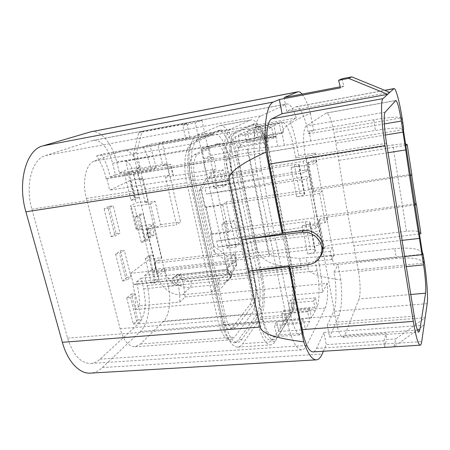 <?xml version="1.0" encoding="UTF-8"?>
<svg xmlns="http://www.w3.org/2000/svg" width="450" height="450" viewBox="0 0 450 450"><rect width="100%" height="100%" fill="white"/><g stroke="black" fill="none" stroke-linecap="round" stroke-linejoin="round"><path stroke-width="0.34" stroke-dasharray="2.25 1.69" d="M122.029 150.677L123.131 150.368C129.932 148.916 137.993 159.486 141.097 172.952L168.204 286.116C171.478 299.244 169.47 315.641 163.609 321.193L140.524 343.986L135.231 346.725C128.722 346.832 123.683 340.83 120.111 328.708L86.383 198.45C81.861 181.828 85.911 163.732 94.185 161.145L122.029 150.677L213.334 134.291L191.728 143.938C185.259 146.256 182.649 165.088 186.812 182.745L217.952 320.67C221.186 333.478 225.36 339.885 230.462 339.896L234.518 337.129L251.752 313.762C256.123 308.093 257.108 291.06 254.104 277.284L229.044 158.389C226.159 144.225 219.482 132.834 214.194 134.021L213.334 134.291M124.588 174.105L131.001 200.295L135.405 197.944L129.111 172.086L124.588 174.105L128.323 173.486L132.806 171.467L139.078 197.387L134.713 199.732L128.323 173.486M126.72 297.928L133.358 324.051L137.897 319.933L131.389 294.137L126.72 297.928L130.601 297.546L135.231 293.749L141.716 319.607L137.222 323.724L130.601 297.546M104.108 208.946L111.139 236.616L116.117 233.601L109.232 206.297L104.108 208.946L108.056 208.361L113.13 205.712L120.004 233.078L115.065 236.093L108.056 208.361M135.051 216.844L141.294 242.336L145.507 239.473L139.382 214.296L135.051 216.844L138.757 216.321L143.044 213.767L149.153 239.001L144.979 241.864L138.757 216.321M115.577 254.081L122.406 280.957L127.164 277.374L120.471 250.841L115.577 254.081L119.492 253.597L124.341 250.357L131.012 276.952L126.304 280.536L119.492 253.597M151.312 283.258L155.346 279.917L149.377 255.392L145.237 258.446L151.312 283.258L154.969 282.876L148.911 258.007L153.017 254.953L158.963 279.529L154.969 282.876M323.387 351.253L326.267 344.661L323.933 332.449L424.074 325.226L393.952 346.764L395.736 338.918L425.154 317.739L327.313 325.131L333.692 311.321C336.634 305.213 336.701 287.336 334.046 272.211L338.074 264.651L333.658 264.994L396.354 258.424L394.757 248.636L320.417 256.477M323.933 332.449L316.564 348.39C315.574 350.527 314.426 351.697 313.121 351.894M308.531 133.779L401.586 117.844C398.812 116.522 389.526 117.174 373.725 119.796L308.998 130.967L313.532 130.23L308.531 133.779C305.55 118.305 299.998 105.834 296.044 106.796L286.746 111.375L389.796 92.374M146.396 228.797L153.726 224.055L141.531 225.726L149.653 259.082L161.769 257.648L154.704 263.115L146.396 228.797L156.324 227.458L160.594 224.629L155.047 201.251L145.181 202.719L148.208 201.015L142.779 178.341L130.483 180.343L109.733 190.159L106.808 178.498L106.251 178.74C104.198 169.942 100.952 162.394 96.514 156.094L290.087 121.444L296.303 117.917C293.197 108.495 290.121 103.832 287.083 103.916L261.219 115.757C253.817 118.147 251.482 146.762 257.276 174.274L286.993 320.749C291.33 340.099 296.342 349.813 302.04 349.886C303.801 349.622 305.353 348.142 306.692 345.448L325.254 308.076C327.386 303.103 328.056 294.857 327.274 283.337L185.107 297.006L179.916 302.079L139.483 305.865C139.511 297.591 138.504 289.592 136.457 281.88L141.086 278.229L143.724 288.894L145.277 300.831C145.316 311.389 143.055 319.033 138.504 323.769L100.058 359.139C97.318 361.654 94.348 363.082 91.142 363.426C80.927 363.673 73.086 355.241 67.624 338.141L31.883 209.227C24.857 185.209 32.096 158.985 45.439 155.571L93.133 140.389C100.536 138.774 109.344 149.574 112.59 163.249L115.436 174.729L110.272 176.985C108.309 168.587 105.384 161.016 101.498 154.277L143.123 146.801L149.271 144.416L153.366 156.172L112.59 163.249M296.303 117.917L149.271 144.416M201.96 120.336L207.731 146.959L138.156 159.019L136.581 152.426L141.953 131.608L201.96 120.336L195.322 122.828L182.751 125.179L185.856 139.118L157.809 144.157L162.793 165.623L166.584 163.822L169.217 175.241L165.471 177.182L176.513 224.736L180.546 221.912L162.208 142.403L157.809 144.157M145.181 202.719L133.391 153.697L136.581 152.426M142.779 178.341L139.14 180.112L136.434 168.891L166.584 163.822M140.124 167.243L138.156 159.019L125.809 161.162L127.8 169.324L140.124 167.243L136.434 168.891M161.769 257.648L153.726 224.055M150.384 231.879L146.717 234.321L148.258 227.593L150.632 237.42L154.26 234.945L151.926 225.219L150.384 231.879L151.217 235.344L147.561 237.819L150.632 237.42M106.808 178.498L203.704 162.45L213.412 157.241L204.013 158.816L210.639 155.346L208.789 146.773L207.731 146.959L232.324 260.46L164.278 268.121L157.292 273.814L157.877 276.216C160.335 287.229 171.951 296.004 182.537 294.761L211.168 291.971C217.659 291.195 222.469 288.017 225.596 282.431C227.734 278.246 228.285 273.662 227.25 268.678L195.322 122.828M210.639 155.346L247.264 149.164L269.168 256.309L232.324 260.46L232.852 262.907C233.854 267.778 233.303 272.273 231.204 276.379L229.506 279.011L231.041 277.166C232.059 272.812 230.254 270.338 225.619 269.747L226.119 269.471C227.014 269.499 227.739 270.63 228.285 272.869C230.58 274.905 231.368 276.536 230.648 277.774L231.041 277.166C232.464 272.593 230.828 270.028 226.119 269.471L177.711 274.714L174.454 276.463C173.002 278.977 173.526 281.306 176.029 283.444L174.667 284.67C172.153 282.527 171.624 280.187 173.081 277.661L175.77 276.182L224.454 270.945C229.106 271.541 230.923 274.028 229.899 278.398M174.667 284.67C169.627 281.076 166.354 276.345 164.841 270.478L164.278 268.121L152.184 269.483L153.838 272.149C155.469 269.477 155.807 265.843 154.856 261.242L133.431 172.693C131.732 166.331 129.195 162.489 125.809 161.162M162.208 142.403L189.917 137.413L185.856 139.118M189.917 137.413L186.874 123.666L182.751 125.179M141.953 131.608L138.78 132.688L133.391 153.697M186.874 123.666L138.78 132.688M211.168 291.971L218.233 284.507L190.271 287.331C185.271 287.758 180.523 286.464 176.029 283.444L180.118 277.999L228.285 272.869C225.894 275.856 222.744 277.577 218.829 278.038L190.997 280.941C187.178 281.278 183.549 280.299 180.118 277.999C179.544 275.816 178.74 274.725 177.711 274.714L173.081 277.661M141.531 225.726L136.136 229.32C135.99 229.984 137.334 230.141 140.169 229.798L176.513 224.736M160.594 224.629L180.546 221.912M165.471 177.182L173.402 175.905L170.736 164.295L162.793 165.623M154.704 263.115L157.292 273.814L156.994 274.056L154.401 263.346L154.704 263.115M146.717 234.321L147.561 237.819M151.217 235.344L154.26 234.945M224.994 221.698L234.067 220.494L239.107 244.125L230.085 245.211L224.994 221.698L221.85 224.303L231.024 223.093L236.154 247.011L239.107 244.125M214.104 171.366L223.273 169.898L226.434 184.731L217.299 186.12L214.104 171.366L210.763 173.346L220.039 171.872L223.256 186.891L226.434 184.731M130.483 180.343L135.962 202.849L148.208 201.015M96.514 156.094L101.498 154.277M139.483 305.865L135.231 309.555C135.81 301.056 135.017 292.776 132.851 284.715L133.352 284.327L130.596 273.352L149.653 259.082M156.021 227.661L150.356 203.957L134.432 206.314C131.586 206.702 130.247 206.618 130.427 206.055L135.962 202.849M90.979 131.754C100.873 129.583 112.483 144.023 116.719 161.994L119.424 172.98L127.8 169.324M152.184 269.483L144.664 275.411L147.184 285.626C151.537 302.608 148.652 323.865 140.428 331.408L102.319 367.566C98.876 370.834 95.113 372.673 91.041 373.101M341.955 78.772L343.868 86.096L340.554 87.84M343.868 86.096L340.273 86.782M320.226 256.742C317.543 260.218 313.948 262.232 309.437 262.783L289.243 264.949L289.603 266.777M422.618 254.267L132.851 284.715M422.376 252.703C419.057 248.591 409.854 247.241 394.757 248.636M320.355 256.483L299.559 258.39L269.657 255.729L269.168 256.309M133.352 284.327L228.201 274.298L236.711 265.298L227.52 266.304L233.359 260.342L234.765 263.16L153.838 272.149M247.264 149.164L277.762 146.458L375.457 130.41C391.781 127.817 401.096 127.389 403.397 129.144L403.667 129.099M403.358 129.617L297.022 147.218L298.609 155.638L295.695 157.961L312.621 155.25L314.207 163.845L291.049 167.456C294.936 166.787 297.506 166.044 298.766 165.24L299.25 164.807C299.424 164.222 297.816 164.177 294.412 164.666L206.449 178.476L210.066 176.293L303.261 161.393L306.366 158.743L392.782 145.001L406.468 231.289C415.682 230.434 420.497 231.249 420.913 233.73M106.251 178.74L297.022 147.218M334.074 255.527L332.612 247.567L330.334 251.381L331.824 259.47L334.074 255.527L317.796 257.31L319.275 265.162M414.996 204.924L326.632 217.215C322.74 217.839 320.231 218.683 319.112 219.757L318.549 220.506L323.775 248.569L332.612 247.567M318.549 220.506L327.442 219.375L325.058 222.744L302.209 225.624L307.631 253.918C311.434 253.384 313.909 252.512 315.051 251.308L315.473 250.633C315.568 249.649 313.942 249.306 310.601 249.604L224.196 259.419L227.481 256.202L319.011 245.34L321.744 241.217L406.468 231.289M405.782 145.294L316.142 160.026C312.188 160.729 309.617 161.482 308.419 162.281L307.806 162.827L313.228 191.931L322.183 190.659L327.442 219.375M307.806 162.827L316.822 161.409L315.27 152.955L298.609 155.638M422.567 253.226L424.029 263.098L334.046 272.211M401.586 117.844L403.397 129.144M419.473 233.916L331.74 245.042C327.87 245.627 325.395 246.521 324.309 247.719L323.775 248.569M410.428 175.388L321.435 188.882C317.514 189.546 314.972 190.344 313.813 191.284L313.228 191.931M424.029 263.098C420.891 258.66 411.666 257.096 396.354 258.424M411.716 175.196L411.587 174.375L309.369 189.067L314.584 216.917L414.838 203.929M411.896 175.168L411.587 174.375M322.183 190.659L319.686 193.573L296.679 196.808C300.538 196.189 303.075 195.401 304.296 194.456L304.757 193.939C304.903 193.219 303.289 193.067 299.908 193.494L223.453 204.368L226.001 201.921L231.75 228.701L313.853 217.856L314.584 216.917M309.369 189.067L308.604 189.877L226.001 201.921M405.591 144.079C402.778 143.809 398.509 144.112 392.782 145.001M316.822 161.409L314.207 163.845M302.209 225.624C306.039 225.045 308.543 224.218 309.724 223.144L310.168 222.547C310.286 221.687 308.666 221.439 305.303 221.799L229.303 231.508L231.75 228.701M330.334 251.381L307.631 253.918M325.058 222.744L319.686 193.573M297.113 147.144C295.346 137.34 293.006 128.773 290.087 121.444M281.582 121.927L283.545 132.159L281.306 133.509L279.281 122.996L274.084 125.814L276.182 136.609L273.763 138.071L271.626 127.147L265.995 130.202L268.211 141.429L265.584 143.021L263.363 131.828L235.232 136.783C230.394 140.619 229.101 158.709 232.768 175.556L262.575 317.002C265.641 330.131 269.376 336.724 273.786 336.786L276.384 335.194L303.306 333.242L301.343 323.348L303.384 319.635L305.348 329.58L309.606 321.486L307.71 311.782L309.6 308.346L311.473 317.947L315.422 310.449L313.611 301.067L315.366 297.877L317.121 307.018L292.264 309.127C295.329 302.462 295.521 286.419 292.866 273.302L268.83 151.802C266.085 137.526 260.218 125.843 255.684 126.574L281.582 121.927C285.637 121.286 291.071 133.206 293.749 147.679L295.695 157.961M303.306 333.242L300.999 334.834C297.045 334.738 293.591 328.022 290.644 314.696L261.726 171.028C258.171 153.9 259.065 135.608 263.363 131.828M317.796 257.31L315.298 261.248L317.109 270.81C319.686 284.096 319.759 300.308 317.121 307.018M327.274 283.337L322.447 292.348L321.452 278.567L319.354 265.039M313.853 217.856L315.855 228.516L318.662 224.679L216.647 241.104L217.963 247.061L317.031 234.793L319.011 245.34M317.031 234.793L319.809 230.85L321.744 241.217M303.261 161.393L305.336 172.44L308.391 169.588L204.93 187.942L206.291 194.113L306.557 178.954L308.604 189.877M306.557 178.954L309.583 175.984L306.366 158.743M217.963 247.061L319.809 230.85L309.583 175.984L206.291 194.113M221.85 224.303L227.025 248.096L236.154 247.011M210.763 173.346L214.014 188.286L223.256 186.891M150.356 203.957L155.047 201.251M169.217 175.241L139.14 180.112M227.52 266.304L229.472 275.231L233.769 270.641C236.329 266.873 236.829 260.668 235.271 252.028C236.132 256.77 235.969 260.483 234.765 263.16M227.025 248.096L230.085 245.211M234.067 220.494L231.024 223.093M214.014 188.286L217.299 186.12M223.273 169.898L220.039 171.872M208.789 146.773L206.899 146.784L201.909 149.192L275.811 136.429L253.254 138.651C242.016 141.362 236.857 146.925 237.774 155.334L257.338 249.469C258.677 256.916 269.544 264.521 280.963 265.579L301.365 267.671L299.559 258.39M229.472 275.231L301.365 267.671M173.402 175.905L173.104 176.057L170.438 164.436L170.736 164.295M203.704 162.45L206.409 174.797L215.983 169.149L173.104 176.057M206.409 174.797L109.733 190.159M236.711 265.298L234.298 254.098L225.664 262.721L130.596 273.352M234.298 254.098L154.401 263.346M144.664 275.411L156.994 274.056M119.424 172.98L170.438 164.436M204.013 158.816L201.909 149.192M213.412 157.241L215.983 169.149M225.664 262.721L228.201 274.298M247.826 148.838L269.657 255.729M277.762 146.458L275.811 136.429M327.313 325.131L329.58 337.089L339.002 315.562C341.696 308.205 342.321 296.348 340.869 279.99C319.978 277.099 309.088 273.386 308.194 268.847L306.045 257.676M284.417 145.344L282.088 133.256C281.098 128.317 290.554 121.68 310.449 113.349C307.873 104.259 305.1 97.836 302.13 94.089M288.832 266.856L288.619 265.793L289.243 264.949M322.447 292.348L135.231 309.555M340.869 279.99L338.074 264.651M331.914 255.521L333.658 264.994M310.449 113.349L313.532 130.23M308.998 130.967L310.882 141.221M315.27 152.955L312.621 155.25M284.119 97.538L286.746 111.375M331.824 259.47L315.298 261.248M204.683 207.034L223.453 204.368L222.767 205.02L206.297 207.36L204.683 207.034L200.453 187.965L199.192 191.166L211.916 248.366L214.138 246.392L227.481 256.202M222.767 205.02L228.651 232.262L212.271 234.349L210.639 233.893L229.303 231.508L228.651 232.262M206.297 207.36L212.271 234.349M210.639 233.893L214.746 252.416L211.916 248.366M200.453 187.965L206.449 178.476M214.746 252.416L224.196 259.419M199.192 191.166L201.566 189.658L210.066 176.293M201.566 189.658L214.138 246.392M204.93 187.942L305.336 172.44M216.647 241.104L315.855 228.516M292.275 312.469C296.004 306.546 296.494 288.743 293.558 274.314L268.948 149.816C266.079 134.888 259.898 122.704 255.206 123.795L235.35 133.307C229.584 135.484 227.604 155.233 231.716 173.981L262.429 319.579C265.579 333.051 269.415 339.817 273.943 339.874C275.271 339.688 276.469 338.715 277.532 336.96L292.275 312.469L289.176 312.728C292.961 306.81 293.496 289.029 290.543 274.624L265.849 150.328C262.974 135.428 256.736 123.278 251.983 124.38L231.862 133.931C226.024 136.119 223.987 155.841 228.111 174.549L258.936 319.86C262.097 333.309 265.972 340.059 270.557 340.116C271.907 339.924 273.116 338.951 274.196 337.196L289.176 312.728M292.264 309.127L290.452 300.105L288.439 303.277L290.301 312.542L285.761 319.995L283.838 310.522L281.666 313.942L283.618 323.516L278.73 331.554L276.705 321.75L274.359 325.44L276.384 335.194M235.232 136.783L237.521 147.797L240.469 146.171L238.191 135.118L244.507 131.968L246.707 142.729L249.429 141.227L247.264 130.596L253.102 127.688L255.189 138.049L257.704 136.659L255.684 126.574M289.974 316.693C294.277 309.825 294.846 289.62 291.504 273.251L266.991 149.602C263.717 132.604 256.584 118.626 251.117 119.891L230.85 129.054C224.128 131.394 221.726 154.041 226.491 175.59L257.591 321.789C261.214 337.14 265.635 344.841 270.861 344.891C272.43 344.672 273.836 343.53 275.085 341.46L289.974 316.693L259.869 319.14C264.814 312.317 265.815 292.365 262.356 276.249L237.054 154.592C233.685 137.874 225.945 124.245 219.814 125.629L197.021 135.163C189.495 137.632 186.435 159.986 191.368 181.097L223.526 324.512C227.306 339.581 232.116 347.119 237.954 347.119C239.709 346.888 241.307 345.752 242.741 343.699L259.869 319.14M221.704 322.875C225.011 336.049 229.258 342.641 234.439 342.647C235.963 342.45 237.352 341.483 238.607 339.739L256.044 315.484C260.454 309.606 261.405 292.072 258.339 277.92L232.774 155.841C229.809 141.21 222.981 129.386 217.592 130.607L194.715 140.541C188.1 142.847 185.445 162.287 189.731 180.585L221.704 322.875L225.067 322.599C228.364 335.801 232.571 342.405 237.701 342.416C239.209 342.219 240.581 341.252 241.824 339.514L259.043 315.236L256.044 315.484M259.043 315.236C263.396 309.353 264.308 291.797 261.253 277.622L235.766 155.34C232.808 140.687 226.035 128.835 220.703 130.044L198.067 139.939C191.52 142.239 188.921 161.708 193.196 180.039L225.067 322.599M254.936 280.131L229.539 159.587C227.047 149.113 223.808 143.741 219.825 143.477L198.09 154.125C193.916 155.846 192.341 168.188 195.019 179.708L225.422 316.08C227.537 324.596 230.282 328.866 233.646 328.894L236.199 327.178L253.389 304.442C256.359 299.154 256.877 291.049 254.936 280.131L251.438 280.485L225.951 160.178C223.442 149.726 220.174 144.371 216.146 144.112L194.136 154.8C189.911 156.527 188.297 168.851 190.98 180.338L221.501 316.412C223.627 324.906 226.389 329.169 229.798 329.192L232.386 327.476L249.829 304.762C252.844 299.475 253.378 291.386 251.438 280.485M393.952 346.764L384.525 347.355L384.03 340.853L326.267 344.661M329.58 337.089L386.049 333.163L386.527 339.531L395.736 338.918M384.03 340.853L386.049 333.163M301.343 323.348L274.359 325.44M303.384 319.635L276.705 321.75M305.348 329.58L278.73 331.554M309.606 321.486L283.618 323.516M307.71 311.782L281.666 313.942M309.6 308.346L283.838 310.522M311.473 317.947L285.761 319.995M315.422 310.449L290.301 312.542M313.611 301.067L288.439 303.277M315.366 297.877L290.452 300.105M283.545 132.159L257.704 136.659M281.306 133.509L255.189 138.049M279.281 122.996L253.102 127.688M274.084 125.814L247.264 130.596M276.182 136.609L249.429 141.227M273.763 138.071L246.707 142.729M271.626 127.147L244.507 131.968M265.995 130.202L238.191 135.118M268.211 141.429L240.469 146.171M265.584 143.021L237.521 147.797M322.493 247.899L305.409 156.336C302.692 142.217 303.171 127.564 306.219 126.017L326.329 113.001C329.085 113.681 331.644 120.167 334.007 132.463L338.754 160.357C343.446 190.322 348.469 218.812 353.824 245.829L358.504 271.406C360.411 281.976 360.675 294.93 358.988 298.997L344.824 335.166L342.973 337.337C340.577 337.213 338.366 332.145 336.347 322.132L322.942 250.312M384.525 347.355L386.527 339.531M185.107 297.006L183.521 284.811L180.962 273.904L176.811 277.566C178.785 285.463 179.82 293.631 179.916 302.079M136.457 281.88L176.811 277.566M141.086 278.229L180.962 273.904M110.272 176.985L151.453 170.139L156.122 167.934L153.366 156.172M115.436 174.729L156.122 167.934M143.123 146.801C146.768 153.759 149.546 161.539 151.453 170.139M131.001 200.295L134.713 199.732M135.405 197.944L139.078 197.387M129.111 172.086L132.806 171.467M133.358 324.051L137.222 323.724M137.897 319.933L141.716 319.607M131.389 294.137L135.231 293.749M111.139 236.616L115.065 236.093M116.117 233.601L120.004 233.078M109.232 206.297L113.13 205.712M141.294 242.336L144.979 241.864M145.507 239.473L149.153 239.001M139.382 214.296L143.044 213.767M122.406 280.957L126.304 280.536M127.164 277.374L131.012 276.952M120.471 250.841L124.341 250.357M155.346 279.917L158.963 279.529M149.377 255.392L153.017 254.953M145.237 258.446L148.911 258.007M316.564 348.39L421.712 341.612M295.521 106.976L384.896 90.377M92.272 140.614L286.616 104.068M224.454 270.945L225.619 269.747L177.137 274.989L175.77 276.182M218.829 278.038C219.369 281.002 219.172 283.162 218.233 284.507C223.363 283.922 227.503 281.678 230.648 277.774L229.506 279.011M232.852 262.907L227.25 268.678M190.997 280.941C191.548 283.866 191.306 285.992 190.271 287.331L182.537 294.761M164.841 270.478L157.877 276.216M136.845 228.667L131.158 205.481M427.191 303.643L333.692 311.321M326.632 217.215L331.74 245.042M316.142 160.026L321.435 188.882M309.724 223.144L315.051 251.308M310.072 222.694L315.388 250.802M298.766 165.24L304.296 194.456M299.149 164.914L304.661 194.068M140.169 229.798L134.432 206.314M257.338 249.469L235.277 252.045M280.963 265.579L233.769 270.641M206.899 146.784L255.364 138.369M235.271 252.028L154.856 261.242M133.431 172.693L237.774 155.334M147.184 285.626L308.194 268.847M116.719 161.994L282.088 133.256M308.109 264.808L309.437 262.783M31.883 209.227L257.276 174.274M45.439 155.571L261.219 115.757M67.624 338.141L286.993 320.749M100.058 359.139L306.692 345.448M138.504 323.769L325.254 308.076M140.428 331.408L339.002 315.562M102.319 367.566L322.166 354.043M319.112 219.757L324.309 247.719M308.419 162.281L313.813 191.284M373.725 119.796L375.457 130.41M293.749 147.679L268.83 151.802M291.049 167.456L296.679 196.808M317.109 270.81L292.866 273.302M294.412 164.666L299.908 193.494M305.303 221.799L310.601 249.604M261.726 171.028L232.768 175.556M290.644 314.696L262.575 317.002M254.481 124.037L251.252 124.622M268.948 149.816L265.849 150.328M235.35 133.307L231.862 133.931M231.716 173.981L228.111 174.549M262.429 319.579L258.936 319.86M277.532 336.96L274.196 337.196M293.558 274.314L290.543 274.624M291.504 273.251L262.356 276.249M266.991 149.602L237.054 154.592M250.346 120.139L218.942 125.893M230.85 129.054L197.021 135.163M226.491 175.59L191.368 181.097M257.591 321.789L223.526 324.512M275.085 341.46L242.741 343.699M241.824 339.514L238.607 339.739M193.196 180.039L189.731 180.585M198.067 139.939L194.715 140.541M219.876 130.297L216.759 130.866M235.766 155.34L232.774 155.841M261.253 277.622L258.339 277.92M140.524 343.986L234.518 337.129M120.111 328.708L217.952 320.67M86.383 198.45L186.812 182.745M94.185 161.145L191.728 143.938M141.097 172.952L229.044 158.389M168.204 286.116L254.104 277.284M163.609 321.193L251.752 313.762M190.98 180.338L195.019 179.708M221.501 316.412L225.422 316.08M232.386 327.476L236.199 327.178M194.136 154.8L198.09 154.125M225.951 160.178L229.539 159.587M215.482 144.338L219.172 143.696M249.829 304.762L253.389 304.442M414.264 316.159L336.347 322.132M386.539 143.336L305.409 156.336M417.454 330.081L344.824 335.166M410.788 294.486L358.988 298.997M406.316 266.602L358.504 271.406M404.702 256.523L356.766 261.568M402.109 240.368L353.824 245.829M388.041 152.685L338.754 160.357M385.369 135.006L335.891 143.139M384.368 123.919L334.007 132.463M395.618 100.62L325.963 113.153M385.161 112.179L306.219 126.017M143.724 288.894L183.521 284.811M93.133 140.389L287.083 103.916M231.204 276.379L225.596 282.431M296.044 106.796L384.75 90.315M136.136 229.32L130.427 206.055M207.444 146.604L253.254 138.651M91.142 363.426L302.04 349.886M316.142 359.859L316.699 359.826M310.168 222.547L315.473 250.633M299.25 164.807L304.757 193.939M273.786 336.786L300.999 334.834M251.983 124.38L255.206 123.795M270.557 340.116L273.943 339.874M219.814 125.629L251.117 119.891M237.954 347.119L270.861 344.891M234.439 342.647L237.701 342.416M217.592 130.607L220.703 130.044M135.231 346.725L230.462 339.896M123.131 150.368L214.194 134.021M229.798 329.192L233.646 328.894M216.146 144.112L219.825 143.477M342.973 337.337L418.832 332.106M326.329 113.001L395.814 100.496"/><path stroke-width="0.67" d="M279.354 99.529L282.071 113.709L387.675 94.326L383.001 98.612C380.441 100.142 381.302 123.008 385.014 145.631L413.314 321.384C415.963 336.994 418.292 344.919 420.306 345.161C420.924 344.993 421.391 343.811 421.712 341.612L427.191 303.643C428.394 296.072 426.071 269.916 422.82 253.198L422.618 254.267L403.358 129.617L403.667 129.099C401.22 108.877 396.326 87.75 394.014 88.594L389.796 92.374L351.754 76.86L341.955 78.772L338.586 80.331L340.554 87.84L279.354 99.529L273.431 102.009C266.873 104.226 263.34 125.179 266.029 152.106C239.794 163.929 227.453 173.396 229.016 180.512L260.117 327.054C261.54 333.529 276.075 338.451 303.728 341.82C308.093 354.229 312.412 360.231 316.699 359.826C318.803 359.494 320.625 357.564 322.166 354.043L323.387 351.253M316.142 359.859L91.041 373.101C79.954 374.428 67.776 362.137 62.359 342.315L25.898 211.821C17.094 181.997 26.37 149.619 42.84 145.896L90.979 131.754L298.007 91.778L284.119 97.538L340.273 86.782M282.071 113.709L271.834 118.839C266.361 120.859 264.859 142.858 269.224 164.081L282.909 233.049L303.255 230.541C312.778 229.095 322.864 237.386 323.128 246.904C323.291 250.583 322.324 253.862 320.226 256.742M420.142 345.173L313.121 351.894C308.964 351.804 305.286 344.385 302.079 329.647L289.603 266.777M422.82 253.198L422.376 252.703M414.996 204.924L416.447 204.722L420.913 233.73L419.473 233.916M405.782 145.294L407.256 145.046L411.896 175.168L410.428 175.388M414.838 203.929L416.115 203.76L411.716 175.196M407.256 145.046C407.469 144.568 406.912 144.248 405.591 144.079M416.447 204.722L416.115 203.76M282.909 233.049L282.262 233.797L241.746 239.692L301.86 232.312C311.456 230.873 321.632 239.231 321.902 248.828C321.621 257.833 317.025 263.16 308.109 264.808L248.422 271.148L288.619 265.793M241.813 239.687L248.49 271.142M302.13 94.089C300.656 92.317 299.278 91.547 298.007 91.778M282.262 233.797L266.029 152.106M303.728 341.82L288.832 266.856M389.796 92.374L387.675 94.326L348.632 78.373L338.586 80.331M419.844 329.912L418.939 332.094C417.577 331.892 416.025 326.576 414.264 316.159L386.539 143.336C384.126 128.576 383.512 113.518 385.161 112.179L395.814 100.496C397.423 101.424 399.262 108.27 401.344 121.033L405.72 149.934C410.192 180.939 414.759 210.431 419.411 238.416L423.596 264.864C425.312 275.794 426.257 289.091 425.565 293.197L419.844 329.912L417.454 330.081M322.942 250.312L322.493 247.899M351.754 76.86L348.632 78.373M384.896 90.377L393.767 88.729M90.09 131.968L297.557 91.918M42.84 145.896L273.431 102.009M302.079 329.647L413.314 321.384M269.224 164.081L385.014 145.631M383.001 98.612L271.834 118.839M260.117 327.054L62.359 342.315M25.898 211.821L229.016 180.512M301.86 232.312L303.255 230.541M425.565 293.197L410.788 294.486M423.596 264.864L406.316 266.602M422.027 254.7L404.702 256.523M419.411 238.416L402.109 240.368M405.72 149.934L388.041 152.685M403.059 132.097L385.369 135.006M401.344 121.033L384.368 123.919M384.75 90.315L394.014 88.594M321.902 248.828L323.128 246.904"/></g></svg>
